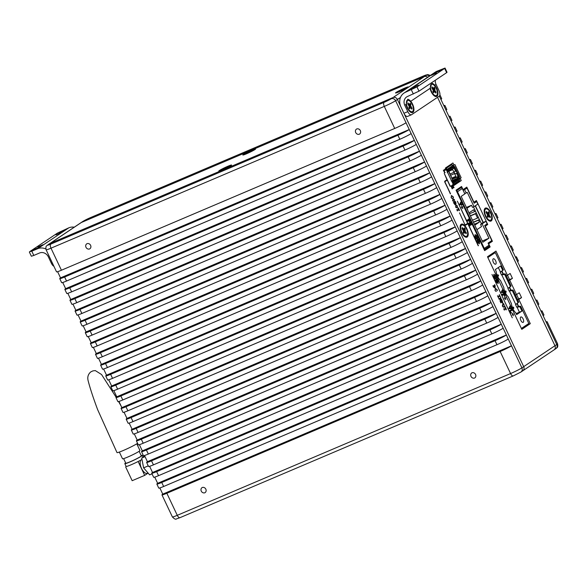 <?xml version="1.0" encoding="UTF-8"?>
<svg xmlns="http://www.w3.org/2000/svg" width="587" height="587" viewBox="0 0 587 587"><rect width="100%" height="100%" fill="white"/><g stroke="black" fill="none" stroke-linecap="round" stroke-linejoin="round"><path stroke-width="0.88" d="M474.523 378.065A2.942 2.605 -123.8 0 0 472.021 372.767A2.942 2.605 -123.8 0 0 474.523 378.065M204.804 492.787A2.942 2.605 -123.8 0 0 202.302 487.489A2.942 2.605 -123.8 0 0 204.804 492.787M359.273 134.24A2.942 2.605 -123.8 0 0 356.764 128.942A2.942 2.605 -123.8 0 0 359.273 134.24M89.554 248.961A2.942 2.605 -123.8 0 0 87.045 243.664A2.942 2.605 -123.8 0 0 89.554 248.961M83.163 221.284A3.529 3.126 -123.8 0 0 82.708 221.534L47.833 244.874A3.529 3.126 56.2 0 1 48.288 244.625L50.1 243.414L393.026 97.552L424.284 76.633A3.529 3.126 56.2 0 1 427.644 77.242A3.529 3.126 -123.8 0 0 424.284 76.633L426.096 75.422A5.877 0.448 -25.3 0 0 423.535 75.958L90.237 217.726A5.877 0.448 -25.3 0 0 83.163 221.284L81.358 222.495L424.284 76.633L81.358 222.495A3.529 3.126 -123.8 0 0 80.896 222.744A3.529 3.126 56.2 0 1 81.358 222.495L50.1 243.414A3.529 3.126 -123.8 0 0 49.638 243.664A3.529 3.126 56.2 0 1 50.1 243.414L393.026 97.552A3.529 3.126 56.2 0 1 397.421 99.504L523.699 366.648A3.529 3.126 56.2 0 1 522.775 370.808A3.529 3.126 -123.8 0 0 523.875 367.08L523.883 366.53L554.781 345.853L555.133 346.169A3.529 3.126 56.2 0 1 554.033 349.889A3.529 3.126 -123.8 0 0 554.957 345.728L523.699 366.648L397.421 99.504L400.488 97.449L397.406 99.467M156.634 471.64L489.932 329.879A9.407 0.719 -25.3 0 0 501.247 324.178L503.154 328.206A9.407 0.719 154.7 0 1 491.833 333.908L158.534 475.668A9.407 0.719 154.7 0 1 153.647 477.275L151.74 473.247A9.407 0.719 -25.3 0 0 156.634 471.64L158.534 475.668M486.726 323.092L153.427 464.86A9.407 0.719 154.7 0 1 148.533 466.46L146.625 462.431A9.407 0.719 -25.3 0 0 151.519 460.832L484.818 319.064A9.407 0.719 -25.3 0 0 496.14 313.37L498.04 317.398A9.407 0.719 154.7 0 1 486.726 323.092L484.818 319.064M481.611 312.277L148.313 454.044A9.407 0.719 154.7 0 1 143.419 455.651L141.518 451.616A9.407 0.719 -25.3 0 0 146.412 450.016L479.704 308.248A9.407 0.719 -25.3 0 0 491.026 302.554L492.933 306.583A9.407 0.719 154.7 0 1 481.611 312.277L479.704 308.248M476.497 301.469L143.199 443.229A9.407 0.719 154.7 0 1 138.312 444.836L136.404 440.808A9.407 0.719 -25.3 0 0 141.298 439.201L474.597 297.44A9.407 0.719 -25.3 0 0 485.919 291.739L487.819 295.767A9.407 0.719 154.7 0 1 476.497 301.469L474.597 297.44M471.39 290.653L138.092 432.421A9.407 0.719 154.7 0 1 133.198 434.02L131.297 429.992A9.407 0.719 -25.3 0 0 136.184 428.393L469.483 286.625A9.407 0.719 -25.3 0 0 480.804 280.931L482.705 284.959A9.407 0.719 154.7 0 1 471.39 290.653L469.483 286.625M466.276 279.838L132.978 421.605A9.407 0.719 154.7 0 1 128.091 423.205L126.183 419.177A9.407 0.719 -25.3 0 0 131.077 417.577L464.376 275.809A9.407 0.719 -25.3 0 0 475.69 270.115L477.598 274.144A9.407 0.719 154.7 0 1 466.276 279.838L464.376 275.809M461.162 269.029L127.871 410.79A9.407 0.719 154.7 0 1 122.977 412.397L121.069 408.369A9.407 0.719 -25.3 0 0 125.963 406.762L459.261 265.001A9.407 0.719 -25.3 0 0 470.583 259.3L472.484 263.328A9.407 0.719 154.7 0 1 461.162 269.029L459.261 265.001M456.055 258.214L122.756 399.982A9.407 0.719 154.7 0 1 117.862 401.581L115.962 397.553A9.407 0.719 -25.3 0 0 120.856 395.954L454.147 254.186A9.407 0.719 -25.3 0 0 465.469 248.492L467.377 252.52A9.407 0.719 154.7 0 1 456.055 258.214L454.147 254.186M450.941 247.398L117.642 389.166A9.407 0.719 154.7 0 1 112.755 390.766L110.848 386.738A9.407 0.719 -25.3 0 0 115.742 385.138L449.04 243.37A9.407 0.719 -25.3 0 0 460.362 237.676L462.262 241.705A9.407 0.719 154.7 0 1 450.941 247.398L449.04 243.37M445.834 236.59L112.535 378.351A9.407 0.719 154.7 0 1 107.641 379.958L105.741 375.929A9.407 0.719 -25.3 0 0 110.627 374.323L443.926 232.562A9.407 0.719 -25.3 0 0 455.248 226.861L457.148 230.889A9.407 0.719 154.7 0 1 445.834 236.59L443.926 232.562M440.72 225.775L107.421 367.543A9.407 0.719 154.7 0 1 102.527 369.142L100.626 365.114A9.407 0.719 -25.3 0 0 105.521 363.514L438.819 221.747A9.407 0.719 -25.3 0 0 450.134 216.053L452.041 220.081A9.407 0.719 154.7 0 1 440.72 225.775L438.819 221.747M435.605 214.959L102.314 356.727A9.407 0.719 154.7 0 1 97.42 358.327L95.512 354.299A9.407 0.719 -25.3 0 0 100.406 352.699L433.705 210.931A9.407 0.719 -25.3 0 0 445.027 205.237L446.927 209.266A9.407 0.719 154.7 0 1 435.605 214.959L433.705 210.931M430.498 204.151L97.2 345.912A9.407 0.719 154.7 0 1 92.306 347.519L90.405 343.49A9.407 0.719 -25.3 0 0 95.299 341.883L428.591 200.123A9.407 0.719 -25.3 0 0 439.912 194.422L441.82 198.45A9.407 0.719 154.7 0 1 430.498 204.151L428.591 200.123M425.384 193.336L92.086 335.104A9.407 0.719 154.7 0 1 87.199 336.703L85.291 332.675A9.407 0.719 -25.3 0 0 90.185 331.075L423.484 189.308A9.407 0.719 -25.3 0 0 434.806 183.614L436.706 187.642A9.407 0.719 154.7 0 1 425.384 193.336L423.484 189.308M420.277 182.52L86.979 324.288A9.407 0.719 154.7 0 1 82.085 325.888L80.184 321.859A9.407 0.719 -25.3 0 0 85.071 320.26L418.37 178.492A9.407 0.719 -25.3 0 0 429.691 172.798L431.592 176.826A9.407 0.719 154.7 0 1 420.277 182.52L418.37 178.492M415.163 171.712L81.864 313.473A9.407 0.719 154.7 0 1 76.97 315.08L75.07 311.051A9.407 0.719 -25.3 0 0 79.964 309.444L413.263 167.684A9.407 0.719 -25.3 0 0 424.577 161.983L426.485 166.011A9.407 0.719 154.7 0 1 415.163 171.712L413.263 167.684M410.049 160.897L76.758 302.665A9.407 0.719 154.7 0 1 71.863 304.264L69.956 300.236A9.407 0.719 -25.3 0 0 74.85 298.636L408.148 156.868A9.407 0.719 -25.3 0 0 419.47 151.175L421.371 155.203A9.407 0.719 154.7 0 1 410.049 160.897L408.148 156.868M404.942 150.081L71.643 291.849A9.407 0.719 154.7 0 1 66.749 293.449L64.849 289.42A9.407 0.719 -25.3 0 0 69.743 287.821L403.034 146.053A9.407 0.719 -25.3 0 0 414.356 140.359L416.264 144.387A9.407 0.719 154.7 0 1 404.942 150.081L403.034 146.053M399.828 139.273L66.529 281.034A9.407 0.719 154.7 0 1 61.642 282.64L59.735 278.612A9.407 0.719 -25.3 0 0 64.629 277.005L397.927 135.245A9.407 0.719 -25.3 0 0 409.249 129.544L411.149 133.572A9.407 0.719 154.7 0 1 399.828 139.273L397.927 135.245M149.612 466.313L152.539 472.506A9.407 0.719 -25.3 0 0 151.74 473.247M144.505 455.505L147.425 461.69A9.407 0.719 -25.3 0 0 146.625 462.431M139.39 444.689L142.318 450.875A9.407 0.719 -25.3 0 0 141.518 451.616M134.284 433.874L137.204 440.067A9.407 0.719 -25.3 0 0 136.404 440.808M129.169 423.066L132.097 429.251A9.407 0.719 -25.3 0 0 131.297 429.992M124.055 412.25L126.983 418.436A9.407 0.719 -25.3 0 0 126.183 419.177M118.948 401.435L121.869 407.627A9.407 0.719 -25.3 0 0 121.069 408.369M113.834 390.626L116.762 396.812A9.407 0.719 -25.3 0 0 115.962 397.553M108.727 379.811L111.647 385.997A9.407 0.719 -25.3 0 0 110.848 386.738M103.613 368.996L106.54 375.188A9.407 0.719 -25.3 0 0 105.741 375.929M98.499 358.187L101.426 364.373A9.407 0.719 -25.3 0 0 100.626 365.114M93.392 347.372L96.312 353.557A9.407 0.719 -25.3 0 0 95.512 354.299M88.277 336.556L91.205 342.749A9.407 0.719 -25.3 0 0 90.405 343.49M83.163 325.741L86.091 331.934A9.407 0.719 -25.3 0 0 85.291 332.675M78.056 314.933L80.984 321.118A9.407 0.719 -25.3 0 0 80.184 321.859M72.942 304.117L75.87 310.303A9.407 0.719 -25.3 0 0 75.07 311.051M67.835 293.302L70.756 299.495A9.407 0.719 -25.3 0 0 69.956 300.236M62.721 282.494L65.649 288.679A9.407 0.719 -25.3 0 0 64.849 289.42M57.607 271.678L60.534 277.864A9.407 0.719 -25.3 0 0 59.735 278.612M161.741 482.455L495.039 340.687A9.407 0.719 -25.3 0 0 506.361 334.994L508.261 339.022A9.407 0.719 154.7 0 1 496.947 344.716L163.648 486.484A9.407 0.719 154.7 0 1 158.754 488.091L156.854 484.062A9.407 0.719 -25.3 0 0 161.741 482.455L163.648 486.484M154.726 477.128L157.654 483.314A9.407 0.719 -25.3 0 0 156.854 484.062M159.84 487.944L162.76 494.129A9.407 0.719 -25.3 0 0 161.961 494.87A9.407 0.719 -25.3 0 0 166.855 493.271L500.153 351.503A9.407 0.719 -25.3 0 0 511.475 345.809L521.894 367.858L523.699 366.648M397.421 99.504L395.616 100.715L409.249 129.544L60.534 277.864M411.149 133.572L414.356 140.359L65.649 288.679M416.264 144.387L419.47 151.175L70.756 299.495M421.371 155.203L424.577 161.983L75.87 310.303M426.485 166.011L429.691 172.798L80.984 321.118M431.592 176.826L434.806 183.614L86.091 331.934M436.706 187.642L439.912 194.422L91.205 342.749M441.82 198.45L445.027 205.237L96.312 353.557M446.927 209.266L450.134 216.053L101.426 364.373M452.041 220.081L455.248 226.861L106.54 375.188M457.148 230.889L460.362 237.676L111.647 385.997M462.262 241.705L465.469 248.492L116.762 396.812M467.377 252.52L470.583 259.3L121.869 407.627M472.484 263.328L475.69 270.115L126.983 418.436M477.598 274.144L480.804 280.931L132.097 429.251M482.705 284.959L485.919 291.739L137.204 440.067M487.819 295.767L491.026 302.554L142.318 450.875M492.933 306.583L496.14 313.37L147.425 461.69M498.04 317.398L501.247 324.178L152.539 472.506M503.154 328.206L506.361 334.994L157.654 483.314M508.261 339.022L511.475 345.809L162.76 494.129M406.035 122.764A9.407 0.719 154.7 0 1 394.721 128.458L61.422 270.225A9.407 0.719 154.7 0 1 56.528 271.825L46.109 249.776A9.407 0.719 154.7 0 0 50.996 248.176L61.422 270.225M243.429 154.44A7.059 0.543 -25.3 0 0 242.864 155.027A7.059 0.543 -25.3 0 0 248.176 153.06A7.059 0.543 -25.3 0 0 254.985 149.524A7.059 0.543 -25.3 0 0 255.587 149.017A7.059 0.543 -25.3 0 0 250.722 150.69A7.059 0.543 -25.3 0 0 243.429 154.44M219.399 170.524A7.059 0.543 -25.3 0 0 218.834 171.111A7.059 0.543 -25.3 0 0 224.146 169.137A7.059 0.543 -25.3 0 0 230.955 165.607A7.059 0.543 -25.3 0 0 231.557 165.094A7.059 0.543 -25.3 0 0 226.692 166.774A7.059 0.543 -25.3 0 0 219.399 170.524M396.137 92.416A7.059 0.543 -25.3 0 0 395.572 93.003A7.059 0.543 -25.3 0 0 400.884 91.036A7.059 0.543 -25.3 0 0 407.694 87.5A7.059 0.543 -25.3 0 0 408.295 86.993A7.059 0.543 -25.3 0 0 403.43 88.666A7.059 0.543 -25.3 0 0 396.137 92.416M522.313 371.057A3.529 3.126 -123.8 0 0 522.775 370.808L520.97 372.019A3.529 3.126 -123.8 0 0 521.894 367.858A9.407 0.719 -25.3 0 1 510.573 373.552L500.153 351.503M397.604 99.379L397.194 99.086A3.529 3.126 -123.8 0 0 393.026 97.552L391.221 98.763A5.877 0.448 -25.3 0 1 384.147 102.321L50.849 244.089A5.877 0.448 -25.3 0 1 48.288 244.625M495.611 260.738A2.942 1.343 -113 0 1 495.626 264.201A2.942 1.343 -113 0 1 493.351 262.25A2.942 1.343 -113 0 1 493.329 258.786A2.942 1.343 -113 0 1 495.611 260.738M523.112 318.917A2.942 1.343 -113 0 1 523.127 322.38A2.942 1.343 -113 0 1 520.852 320.429A2.942 1.343 -113 0 1 520.83 316.965A2.942 1.343 -113 0 1 523.112 318.917M521.359 328.427L487.848 257.532M487.973 257.473L495.296 252.579L491.436 254.112M521.491 328.375L528.806 323.474L520.662 306.253L519.921 306.752L521.96 311.066L516.626 314.632L515.768 312.82A7.763 3.537 -113 0 1 511.446 303.684L508.129 296.662A7.763 3.537 -113 0 1 503.815 287.527L500.491 280.505A7.763 3.537 -113 0 1 496.176 271.37L495.318 269.558L500.652 265.992L502.692 270.306L503.433 269.807L495.296 252.579M503.433 269.807L501.731 271.37L502.942 273.931L505.392 273.938L511.072 285.957L509.369 287.527L510.58 290.088L513.031 290.095L518.71 302.114L517.008 303.677L518.218 306.245L520.662 306.253M501.731 271.37L500.278 272.339L502.692 270.306M498.326 267.547L500.498 272.148M521.96 311.066L516.142 313.605M519.921 306.752L517.066 307.192L519.436 312.203M517.066 307.192L518.218 306.245M516.765 307.221L515.547 304.653L517.008 303.677M515.547 304.653L518.71 302.114M513.031 290.095L512.282 290.594L517.969 302.613M512.282 290.594L509.127 291.064L510.58 290.088M509.127 291.064L507.916 288.496L509.369 287.527M507.916 288.496L511.072 285.957M505.392 273.938L504.644 274.437L510.33 286.456M504.644 274.437L501.489 274.907L502.942 273.931M501.489 274.907L500.278 272.339M515.775 304.455L509.428 291.035M508.137 288.305L501.79 274.877M497.659 276.528L498.627 275.802L497.703 276.609M512.935 308.843L513.904 308.116L512.972 308.916M504.607 291.035L505.796 290.976L504.732 291.365M498.209 276.088L497.739 275.105L497.094 275.208M498.627 275.802L498.158 274.819L496.969 274.877M498.158 274.819L497.739 275.105M512.37 307.522L513.016 307.412L513.478 308.395M513.904 308.116L513.434 307.133L512.246 307.184M513.434 307.133L513.016 307.412M505.334 292.766L506.265 291.959L505.796 290.976M505.297 292.686L505.847 292.238L505.378 291.255M505.847 292.238L506.265 291.959M488.604 246.657A1.174 1.042 -123.8 0 0 489.066 245.19L488.076 243.091L491.378 240.883A1.174 0.536 -113 0 0 491.326 239.518L484.693 225.489L487.173 223.823L485.97 221.277L482.132 223.845L488.92 238.205L482.866 242.255L461.177 196.374L464.838 193.923L462.292 188.537L457.5 191.744L484.282 248.396A1.174 1.042 56.2 0 1 484.15 249.622M456.451 191.017A1.174 1.042 56.2 0 1 457.5 191.744M464.64 189.733L466.188 193.013L467.23 192.323L474.017 206.675L477.855 204.107L476.651 201.561L474.164 203.227L467.531 189.19A1.174 0.536 67 0 0 466.621 188.405A1.174 0.536 67 0 0 466.577 188.427L463.18 190.415M456.378 190.863L460.824 187.884L457.016 189.506M460.824 187.884A1.174 1.042 56.2 0 1 462.292 188.537M466.188 193.013L464.735 193.703M488.92 238.205L482.287 241.022M482.132 223.845L480.592 224.505L481.494 223.896L479.447 219.575L478.544 220.176L479.44 222.062L474.795 225.173M476.204 228.167L477.048 229.583L481.56 226.56L480.592 224.505M485.97 221.277L483.079 222.51L475.221 205.868M481.377 223.647L483.079 222.51M466.408 207.438L471.5 205.274L472.476 207.328L474.017 206.675M476.651 201.561L473.929 202.72M473.364 222.165L479.447 219.575M475.367 211.085L476.365 213.198M478.39 217.491L479.388 219.597M469.424 213.822L474.516 211.658L473.628 209.772L468.976 212.876M474.347 224.234L479.44 222.062M473.467 206.91L475.419 211.049L474.516 211.658M466.841 208.356L471.5 205.274M473.452 222.348L478.544 220.176M466.981 208.297L467.692 209.801M472.454 220.228L477.547 218.056L475.521 213.778L470.429 215.943M470.341 215.759L476.424 213.169L478.449 217.454L477.547 218.056M476.424 213.169L475.521 213.778M451.146 180.935L452.79 181.464L452.445 182.718L453.597 183.159A1.174 1.042 56.2 0 1 453.311 184.531L459.115 180.649A1.174 1.042 -123.8 0 0 459.423 179.262L454.044 182.858L452.452 182.711M452.79 181.464L451.895 181.53M451.33 180.811C452.944 180.539 453.465 181.067 452.9 182.418M458.88 178.367L457.728 178.155L457.229 177.098L458.08 176.672L458.88 178.367L457.838 179.064L458.19 179.805L454.624 182.19A1.057 0.484 -113 0 1 454.301 182.168A1.057 0.484 -113 0 1 453.766 181.508L453.311 180.554L452.937 180.781L448.351 170.061A1.057 0.484 -113 0 1 448.174 169.049A1.057 0.484 -113 0 1 448.307 168.836L451.88 166.444L452.225 167.185L453.267 166.495L454.067 168.19L453.223 168.616L452.716 167.559L451.682 168.249L451.33 167.508L451.88 166.444M458.08 176.672L458.939 176.093L454.925 167.618L454.067 168.19M458.983 178.338L458.366 177.032L458.63 178.022M458.19 179.805L457.038 179.593L456.693 178.852L457.728 178.155L452.937 180.194M453.12 180.37L456.693 178.852L457.838 179.064M448.916 171.257L452.709 169.643L453.81 171.976L456.15 170.934L457.148 173.055L454.815 174.097L455.916 176.43L451.719 178.213M458.939 176.093L458.087 176.526L456.583 173.341M455.578 171.221L454.125 168.146M453.267 166.495L452.716 167.559M452.225 167.185L451.682 168.249L448.226 169.724M448.197 169.606L451.33 167.508M451.308 176.313L451.109 176.914M447.301 171.815L448.336 170.773L447.419 172.541M453.215 166.569L453.956 167.706L452.907 165.475L447.081 169.379L447.881 171.074L447.235 172.666M458.961 180.73A1.174 1.042 -123.8 0 0 459.115 180.649L459.518 179.167L458.366 177.032L459.32 176.401L454.91 167.068L453.956 167.706L453.274 166.253M453.311 180.554L452.907 180.172M453.56 181.075L457.038 179.593L453.876 181.713M457.148 173.055L454.815 174.097M454.008 171.896L454.991 173.972M448.6 170.582L453.223 168.616M457.229 177.098L452.203 179.233M458.087 176.526L452.122 179.057M455.872 176.335L451.674 178.118M450.178 173.921L454.162 172.226M454.764 173.495L450.779 175.19L454.764 173.503M485.493 216.39A7.059 3.214 67 0 0 489.066 220.8A7.059 3.214 67 0 0 492.119 219.406A7.059 3.214 67 0 0 490.915 212.765A7.059 3.214 67 0 0 484.319 209.64A7.059 3.214 67 0 0 485.493 216.39M461.463 232.474A7.059 3.214 67 0 0 465.036 236.877A7.059 3.214 67 0 0 468.088 235.49A7.059 3.214 67 0 0 466.885 228.842A7.059 3.214 67 0 0 460.289 225.724A7.059 3.214 67 0 0 461.463 232.474M455.211 204.98L453.413 202.464L453.766 202.772L455.255 201.774L455.219 201.253L456.055 204.181L455.27 203.674L455.211 204.98M459.071 209.61L457.339 210.373L457.42 210.946L456.781 209.588L457.163 209.955L458.63 208.972L457.86 207.937L458.359 207.893L459.467 210.241L459.173 210.704L458.814 209.39L457.354 210.366L457.493 210.894M492.882 285.803L493.153 286.089L494.643 285.091L494.628 284.629L495.149 285.737L495.076 287.982L493.315 286.889L493.153 286.089M445.005 181.596L447.191 180.136L450.28 186.16L444.264 173.436L446.993 179.71L444.821 181.163A0.939 0.426 -113 0 0 444.858 182.249L450.545 193.761L445.019 182.139L445.005 181.596L447.191 180.136M445.019 181.581L445.041 182.131M459.548 212.861L464.882 224.601A0.939 0.426 -113 0 0 465.608 225.225A0.939 0.426 67 0 0 465.623 225.217L467.81 223.757L478.412 245.689L457.368 201.165L467.612 223.331L465.41 224.799L465.043 224.491L465.425 224.792M467.795 223.764L465.645 225.21A0.939 0.426 -113 0 1 465.608 225.225M492.001 274.437L512.268 317.809L492.001 274.437M500.586 297.235L500.968 298.035L500.381 300.632L501.599 299.818L501.562 299.297L502.039 300.295L501.68 299.994L500.036 301.094L500.623 297.983L499.221 298.93L499.258 299.443L498.781 298.445L499.133 298.754L500.623 297.756L500.586 297.235M501.87 300.155L500.036 301.094M499.566 295.518L500.307 296.648L499.764 295.929L498.275 296.927L498.502 297.858L497.527 295.797L498.077 296.516L499.566 295.518M499.933 296.112L498.275 296.927M497.585 295.753L498.047 296.53M504.526 297.007L505.187 298.189L505.789 297.792L505.268 298.372L505.774 299.656L505.194 298.416L504.504 298.644L505.106 298.24L504.526 297.007M504.717 296.178L503.279 294.505L502.589 295.43L502.061 294.314L503.873 293.566L503.866 293.104L504.717 296.178L504.563 294.571M477.414 237.141L477.789 237.933L477.18 240.487L478.427 239.716L478.39 239.203L478.86 240.2L478.508 239.9L476.857 241L477.451 237.889L476.042 238.828L476.079 239.349L475.609 238.351L475.962 238.652L477.451 237.654L477.414 237.141L477.789 237.933M478.691 240.061L476.857 240.993M475.668 238.307L475.925 238.674M476.659 235.475L475.015 234.705L476.659 235.475L477.062 236.326L476.681 236.855L476.593 235.548L475.257 235.167L474.898 236.708L475.375 237.185L475.712 236.341L476.328 237.632L475.411 237.706L474.81 236.737L475.191 234.617M475.243 235.182L474.883 236.722L475.375 237.185M476.189 237.559L475.404 237.706M495.986 281.298L497.739 280.586L497.732 280.124L498.253 281.232L498.18 283.477L496.419 282.384L496.22 281.599M493.799 274.386L495.421 275.164L495.824 276.015L495.443 276.543L495.355 275.237L494.019 274.863L493.66 276.404L494.137 276.873L494.474 276.029L495.01 277.372L494.166 277.394L493.572 276.426L493.953 274.305M494.005 274.87L493.66 276.404M494.951 277.247L494.166 277.394M437.535 97.317L554.957 345.728L437.535 97.317M495.971 251.075L487.481 256.754L521.799 329.351L530.288 323.664L518.842 299.458L521.549 297.638L519.246 292.766L516.538 294.579L509.721 280.16L512.436 278.348L510.125 273.469L507.417 275.288L495.971 251.075M484.627 250.627L490.138 246.936L488.648 243.781L492.398 241.272L485.258 226.171L487.746 224.513L476.417 200.556L473.936 202.214L466.797 187.121L463.048 189.63L461.558 186.468L456.048 190.159L484.627 250.627M445.482 167.963L453.802 185.565L461.25 180.576L460.201 178.345L461.147 177.714L454.932 164.565L453.986 165.204L452.937 162.973L445.482 167.963M469.629 221.952L468.191 220.279L467.501 221.204L466.973 220.081L467.296 220.33L468.778 218.878L469.629 221.952M512.158 313.165L512.818 314.346L513.508 314.118L512.906 314.522L513.412 315.813L512.825 314.573L512.224 314.977L512.745 314.397L512.158 313.165M511.893 310.34L510.25 311.183L511.402 312.886L510.932 313.069L509.729 310.53L511.541 309.775L511.534 309.32L511.739 310.193M510.308 306.994L509.2 308.439L510.807 308.461L510.925 308.028L511.336 308.909L508.863 308.703L509.971 306.018L510.455 307.03L509.223 308.432L510.881 308.153M445.562 169.966L443.897 170.817L445.085 172.659L444.579 172.703L443.376 170.157L443.699 170.406L445.181 168.953L445.709 170.069L445.364 169.826L443.919 171.103M461.499 205.986L462.16 207.174L462.761 206.771L462.24 207.35L462.754 208.634L462.167 207.402L461.477 207.622L462.086 207.226L461.499 205.986M461.668 204.452L462.101 204.958L459.621 204.525L460.817 202.023L461.294 203.036L460.061 204.43L461.668 204.452M461.155 202.999L460.061 204.43M470.29 222.517L471.434 224.491L471.126 224.894L470.488 222.928L469.842 223.361L470.73 224.469L470.106 224.887L469.769 223.412L468.998 223.926L470.158 225.628L469.659 225.76L468.477 223.265L470.29 222.517M470.657 223.104L469.842 223.361M469.82 223.368L470.583 224.337M496.176 276.829L496.551 277.629L495.964 280.226L497.189 279.412L497.152 278.891L497.549 279.94L497.27 279.588L495.619 280.689L496.213 277.578L494.804 278.524L494.841 279.038L494.371 278.04L494.724 278.348L496.213 277.35L496.176 276.829L496.551 277.629M497.438 279.757L495.619 280.689M477.224 241.609L477.495 241.895L478.985 240.897L478.97 240.435L479.491 241.543L479.418 243.788L477.657 242.688L477.495 241.895M503.191 292.297L503.624 292.803L501.144 292.37L502.34 289.861L502.817 290.881L501.584 292.275L503.191 292.297M502.677 290.836L501.584 292.275M502.127 300.544L502.978 303.618L501.555 301.938L500.872 302.863L500.344 301.74L500.667 301.989L502.149 300.537L502.934 303.648M504.857 306.517L503.448 307.177L502.494 306.363L502.399 304.939L503.624 303.655L504.152 304.778L502.589 305.357L502.589 306.363L503.382 307.001L504.6 305.717L505.018 306.597L503.411 307.199M503.998 304.704L502.567 305.365L502.567 306.37L503.36 307.008M504.284 309.877L503.683 308.813L504.064 309.173L505.532 308.19L504.761 307.155L505.26 307.118L506.368 309.466L506.075 309.921L505.715 308.615L504.255 309.584L504.321 310.163M503.741 308.769L504.028 309.188M505.95 308.835L504.255 309.584M496.932 289.428L495.208 288.43L496.932 289.428L497.372 290.36L497.013 290.866L496.829 289.413L495.45 288.892L495.105 290.536L496.132 291.46L495.024 290.558L495.362 288.342M495.428 288.899L495.09 290.543L496.11 291.46M457.456 205.92L455.864 205.164L457.456 205.92L457.185 207.923L455.6 207.16L456.048 205.061M454.448 199.558L452.856 198.802L454.448 199.558L454.184 201.561L452.592 200.805L453.047 198.7M451.33 195.559L453.039 196.572L453.48 197.496L453.12 198.01L452.929 196.557L451.557 196.036L451.212 197.672L452.239 198.597L451.124 197.702L451.469 195.486M451.726 195.933L451.212 197.672M453.89 187.627L452.217 188.427L452.225 188.889L451.697 187.767L452.768 187.517L452.1 186.101L451.366 187.062L450.838 185.94L451.161 186.189L452.643 184.736L453.171 185.852L452.173 186.057L452.841 187.466L453.502 186.556L454.037 187.679L453.692 187.436L452.239 188.713M453.047 185.793L452.173 186.057M458.131 181.302L458.366 181.801L453.546 185.03M450.295 164.742L450.523 165.211M487.041 247.729L487.247 248.169L484.378 250.091M489.375 242.226L488.208 243.37M473.768 202.288L473.966 202.706M475.404 205.743L483.284 222.422M464.163 188.882L464.383 189.359M458.917 188.236L459.1 188.618M493.337 252.836L493.528 253.239M501.988 271.135L503.308 273.931M527.229 324.538L527.397 324.897L521.542 328.815M517.257 303.45L518.585 306.245M516.611 294.527L518.666 298.871L517.536 299.627M509.619 287.292L510.947 290.088M507.491 275.237L509.545 279.573L508.415 280.329M527.397 324.897L530.288 323.664M506.258 275.78L507.417 275.288M509.721 280.16L508.562 280.652M509.545 279.573L512.436 278.348M515.379 295.07L516.538 294.579M518.842 299.458L517.683 299.95M518.666 298.871L521.549 297.638M487.247 248.169L490.138 246.936M484.855 225.738L487.746 224.513M489.507 242.497L492.398 241.272M453.098 165.578L453.986 165.204M459.225 178.536L461.147 177.714M459.313 178.727L460.201 178.345M458.366 181.801L461.25 180.576M493.638 276.411L494.137 276.873M494.459 276.044L495.09 277.321M493.777 274.4L495.421 275.164M495.399 275.171L495.633 275.795M495.802 276.022L495.435 276.536M467.494 220.741L468.191 220.279M468.764 218.885L469.475 220.345M469.453 220.352L469.607 221.959M468.243 220.235L469.373 221.497L469.167 219.912L468.243 220.235L469.314 221.526M469.167 219.912L468.265 220.228M512.216 313.12L512.818 314.346M513.486 314.133L512.884 314.537L513.412 315.806M512.224 314.977L512.825 314.573M511.717 310.2L510.25 311.183M510.25 311.477L511.402 312.886M511.512 309.327L511.981 310.486M510.903 308.043L511.336 308.909M509.956 306.032L510.455 307.03M443.897 171.111L444.234 171.778M444.22 171.786L445.049 172.519M445.166 168.961L445.709 170.069M461.558 205.949L462.16 207.174M462.827 206.954L462.226 207.358L462.827 208.583M462.145 207.409L461.565 207.798M461.749 204.041L462.182 204.907M460.795 202.038L461.294 203.036M460.069 204.496L461.705 204.166M470.268 222.069L471.434 224.491M471.412 224.498L471.2 224.99M470.561 224.344L470.143 224.043L470.525 224.366M470.715 224.476L470.099 224.887M468.998 223.926L469.769 223.412M468.976 223.933L469.321 224.836M469.299 224.843L470.172 225.76M496.536 277.636L495.964 280.226M497.13 278.906L497.622 279.889M496.191 277.585L494.826 278.796M497.717 280.138L498.253 281.232L498.158 283.484M496.47 282.325L497.93 283.015L497.915 281.004L496.426 282.002L497.915 283.029M498.18 281.283L497.915 281.004L496.492 282.318M475.697 236.348L476.248 237.684M476.644 235.482L476.871 236.099M476.857 236.113L476.673 236.847M477.774 237.948L477.18 240.487M478.368 239.21L478.787 240.252M476.042 238.828L477.451 237.889M478.955 240.45L479.491 241.543M479.476 241.55L479.396 243.796M477.708 242.636L479.168 243.326L479.175 241.308L479.403 241.602L477.664 242.314L479.153 243.334M479.418 241.595L479.175 241.308L477.73 242.629M503.272 291.886L503.624 292.796M502.318 289.875L502.736 290.925M501.592 292.333L503.228 292.003M502.582 294.975L503.279 294.505M502.56 294.982L502.589 295.43M503.851 293.118L504.541 294.586M504.057 293.984L503.33 294.461L504.46 295.723M503.33 294.461L504.402 295.76M504.482 295.716L504.255 294.138L503.353 294.454M504.578 296.971L505.187 298.189M505.847 297.976L505.246 298.379L505.855 299.605M505.172 298.431L504.585 298.82M499.317 294.601L500.234 296.692M498.253 296.934L498.576 297.807M500.572 297.249L500.968 298.035M500.946 298.042L500.381 300.632M501.547 299.311L502.039 300.295M499.236 299.201L500.623 297.983M501.54 301.945L500.865 302.855M502.538 301.571L501.628 301.887L502.766 303.149L502.538 301.571L501.614 301.894L502.743 303.156M504.578 305.732L504.937 306.649M503.609 303.67L504.152 304.778M512.268 317.802L491.987 274.445M478.229 245.806L457.354 201.172M450.097 186.277L444.249 173.451M450.361 193.879L445.019 182.139M504.769 307.162L505.26 307.118M505.238 307.126L506.368 309.466L506.067 309.914M496.91 289.435L497.189 290.117M497.35 290.367L497.006 290.858M494.614 284.644L495.149 285.737M495.135 285.744L495.076 287.982M495.076 285.788L493.344 286.5L494.826 287.52L494.812 285.509L493.322 286.507L494.812 287.535M456.84 209.552L457.141 209.963M457.867 207.945L458.359 207.893M458.337 207.908L459.467 210.241M459.452 210.256L459.166 210.696M457.434 205.927L457.17 207.93M455.659 207.123L456.972 207.446L457.383 205.971L456.348 205.487L455.659 207.123L456.95 207.453M456.092 205.626L455.673 207.116M455.204 201.268L455.908 202.72M455.894 202.728L456.04 204.188M455.255 203.682L455.189 204.988M455.079 203.241L455.828 203.711L455.453 202.185L454.786 202.625L455.813 203.718M454.727 202.669L453.964 203.462L454.991 204.503L454.727 202.669L453.978 203.454L454.94 204.533M454.786 202.625L455.101 203.234M455.637 202.346L454.808 202.618M454.433 199.565L454.162 201.568M452.65 200.761L453.964 201.084L454.375 199.609L453.34 199.132L452.65 200.761L453.942 201.092M453.083 199.272L452.672 200.754M451.315 195.566L453.039 196.572M453.017 196.579L453.296 197.254M453.457 197.503L453.113 198.002M451.198 197.68L452.195 198.428M451.352 186.6L452.1 186.101M451.337 186.615L451.44 187.011M452.621 184.744L453.091 185.903M452.159 186.064L452.841 187.466M453.487 186.571L454.037 187.679M148.049 472.997L147.271 473.335A7.411 3.375 -113 0 1 141.526 468.419A7.411 3.375 -113 0 1 141.071 459.937M141.166 455.556A9.641 0.741 154.7 0 1 142.267 455.409A9.641 0.741 154.7 0 1 129.844 462.006A9.641 0.741 154.7 0 1 124.826 463.649A9.641 0.741 154.7 0 1 125.64 462.894M141.966 459.416A9.641 0.741 154.7 0 1 138.855 461.133A9.641 0.741 154.7 0 1 136.727 462.204A9.641 0.741 154.7 0 1 131.143 464.765A9.641 0.741 154.7 0 1 127.1 466.298A9.641 0.741 154.7 0 1 126.33 466.46A9.641 0.741 154.7 0 1 126.132 466.408L124.826 463.649M139.148 451.286L141.306 455.864A8.585 0.66 154.7 0 1 130.248 461.734A8.585 0.66 154.7 0 1 125.787 463.202L123.622 458.623M136.786 443.816L139.963 450.53A9.641 0.741 154.7 0 1 127.54 457.134A9.641 0.741 154.7 0 1 122.522 458.777L119.352 452.063M137.593 443.31A11.997 0.917 154.7 0 1 125.589 449.495A11.997 0.917 154.7 0 1 116.989 452.57L97.647 409.667C93.289 398.015 90.127 388.411 88.167 380.853C87.214 377.206 88.087 374.227 90.772 371.909L92.856 370.903L95.307 370.588L101.558 374.528L116.145 397.274M138.855 461.133L136.727 462.204M127.1 466.298L126.33 466.46M148.115 473.078L144.688 475.367L138.172 461.587M144.688 475.367L132.17 480.694L125.655 466.914M144.754 456.026L141.709 458.065L143.61 467.846L149.641 474.861L152.026 473.848M145.04 456.649L141.709 458.065M148.254 465.865L143.61 467.846M55.978 234.895L61.041 232.621L55.978 234.895M37.913 246.988L42.976 244.706L37.913 246.988M33.158 249.959L40.048 246.856L33.158 249.959M58.994 232.665L65.883 229.568L58.994 232.665M45.83 248.939A11.762 10.427 -123.8 0 0 37.575 248.741L68.833 227.822L57.394 233.127L29.746 251.625L31.793 251.199L33.804 255.44L39.578 252.982A7.059 6.259 56.2 0 1 48.369 256.886L51.37 263.24L52.287 262.851M37.575 248.741L31.793 251.199M33.804 255.44L31.353 256.24L29.35 251.999M53.894 266.256A4.703 2.143 -113 0 1 51.37 263.24M68.833 227.822A11.762 10.427 56.2 0 1 74.263 227.184M418.406 85.144L413.343 87.426L418.406 85.144M436.479 73.059L431.408 75.334L436.479 73.059M441.226 70.088L434.336 73.192L441.226 70.088M415.391 87.382L408.501 90.479L415.391 87.382M435.371 80.199A7.059 6.259 -123.8 0 0 436.038 84.367L434.776 85.21L431.929 83.149L430.08 88.358A7.059 3.214 67 0 0 434.791 96.187A7.059 3.214 67 0 0 436.941 96.327A7.059 3.214 67 0 0 434.776 85.21A7.059 3.214 67 0 0 431.577 83.361M430.08 88.358L410.746 101.294L407.899 99.225L406.05 104.435A7.059 3.214 67 0 0 410.761 112.271A7.059 3.214 67 0 0 412.903 112.403A7.059 3.214 67 0 0 410.746 101.294A7.059 3.214 67 0 0 407.547 99.445M405.551 92.225A11.762 10.427 -123.8 0 0 404.025 93.054L435.283 72.135A11.762 10.427 56.2 0 1 436.809 71.306L405.551 92.225L416.99 86.92L418.993 91.161L407.554 96.466A7.059 6.259 56.2 0 0 406.637 96.958A7.059 6.259 56.2 0 0 404.781 105.286L407.789 111.647A4.703 2.143 67 0 0 411.436 114.766A4.703 2.143 67 0 0 411.604 114.678L439.245 96.173A4.703 2.143 67 0 0 439.047 90.728L436.038 84.367M444.638 68.415L445.034 68.048L447.037 72.289L446.641 72.656L444.638 68.415L416.99 86.92M445.034 68.048L436.809 71.306M446.641 72.656L418.993 91.161M407.745 116.314A4.703 2.143 -113 0 1 407.583 116.402A4.703 2.143 -113 0 1 403.937 113.284L400.928 106.922A11.762 10.427 -123.8 0 1 404.025 93.054M437.293 94.265A6.112 2.788 67 0 0 435.781 87.434A6.112 2.788 67 0 0 431.54 84.337A6.112 2.788 67 0 0 430.572 85.658A6.112 2.788 67 0 0 432.083 92.489A6.112 2.788 67 0 0 436.324 95.593A6.112 2.788 67 0 0 437.293 94.265M434.109 91.396L433.727 92.827L432.898 91.763L433.279 90.339L431.738 87.786L431.988 86.854L433.646 88.681L434.131 87.103L434.96 88.16L434.857 90.523L436.126 92.144L435.877 93.076L434.219 91.242L432.986 91.873M436.126 92.144L435.106 92.093M433.118 90.956L433.529 91.535M434.96 88.16L433.155 89.65M432.802 89.041L433.191 89.532M413.263 110.349A6.112 2.788 67 0 0 411.751 103.517A6.112 2.788 67 0 0 407.503 100.421A6.112 2.788 67 0 0 406.542 101.742A6.112 2.788 67 0 0 408.053 108.573A6.112 2.788 67 0 0 412.294 111.677A6.112 2.788 67 0 0 413.263 110.349M410.078 107.48L409.697 108.903L408.868 107.847L409.249 106.423L407.708 103.862L407.958 102.93L409.616 104.765L410.1 103.187L410.929 104.244L410.555 105.675L412.089 108.228L411.847 109.16L410.188 107.326L408.956 107.957M412.089 108.228L411.076 108.177M409.088 107.032L409.499 107.619M410.929 104.244L409.124 105.733M408.772 105.124L409.161 105.616M467.538 234.961A6.112 2.788 67 0 0 466.027 228.13A6.112 2.788 67 0 0 461.786 225.026A6.112 2.788 67 0 0 460.817 226.355A6.112 2.788 67 0 0 462.329 233.186A6.112 2.788 67 0 0 466.57 236.282A6.112 2.788 67 0 0 467.538 234.961M464.354 232.092L463.972 233.516L463.143 232.459L463.525 231.029L461.984 228.475L462.233 227.543L463.891 229.378L464.376 227.8L465.205 228.857L465.102 231.219L466.372 232.841L466.122 233.773L464.464 231.938L463.231 232.569M466.372 232.841L465.352 232.79M463.363 231.645L463.774 232.232M465.205 228.857L463.4 230.346M463.048 229.737L463.437 230.229M491.568 218.878A6.112 2.788 67 0 0 490.057 212.046A6.112 2.788 67 0 0 485.816 208.95A6.112 2.788 67 0 0 484.847 210.271A6.112 2.788 67 0 0 486.359 217.102A6.112 2.788 67 0 0 490.6 220.206A6.112 2.788 67 0 0 491.568 218.878M488.384 216.009L488.002 217.439L487.173 216.376L487.555 214.952L486.014 212.391L486.263 211.459L487.922 213.294L488.406 211.716L489.235 212.773L489.132 215.136L490.402 216.757L490.152 217.689L488.494 215.855L487.261 216.486M490.402 216.757L489.382 216.706M487.393 215.568L487.804 216.148M489.235 212.773L487.43 214.262M487.078 213.653L487.467 214.145M254.729 149.428A6.112 0.47 -25.3 0 0 254.736 149.369A6.112 0.47 -25.3 0 0 249.314 151.417A6.112 0.47 -25.3 0 0 243.693 154.535A6.112 0.47 -25.3 0 0 243.678 154.594A6.112 0.47 -25.3 0 0 249.101 152.547A6.112 0.47 -25.3 0 0 254.729 149.428M249.791 151.835L245.762 153.64L250.143 151.233L252.557 150.499L249.791 151.835M248.778 151.857L248.998 152.4M230.596 165.622A6.112 0.47 -25.3 0 0 230.706 165.453A6.112 0.47 -25.3 0 0 225.635 167.332A6.112 0.47 -25.3 0 0 219.758 170.501A6.112 0.47 -25.3 0 0 219.648 170.678A6.112 0.47 -25.3 0 0 224.718 168.799A6.112 0.47 -25.3 0 0 230.596 165.622M225.577 168.007L221.703 169.694L226.531 167.134L228.38 166.686L225.577 168.007M225.195 167.728L225.349 168.22M407.437 87.331A6.112 0.47 -25.3 0 0 401.618 89.584A6.112 0.47 -25.3 0 0 396.386 92.57A6.112 0.47 -25.3 0 0 396.394 92.585A6.112 0.47 -25.3 0 0 402.212 90.339A6.112 0.47 -25.3 0 0 407.444 87.346A6.112 0.47 -25.3 0 0 407.437 87.331M402.689 89.716L398.47 91.535L402.352 89.429L405.265 88.299L402.689 89.716M402.352 89.429L402.609 89.95M439.905 94.859L441.71 98.682A9.407 0.719 154.7 0 1 440.91 99.423L439.34 96.107M553.57 350.138A3.529 3.126 -123.8 0 0 554.033 349.889L522.775 370.808M450.031 116.277L451.931 120.306A9.407 0.719 154.7 0 1 451.132 121.054L449.231 117.026A9.407 0.719 -25.3 0 0 450.031 116.277A9.407 0.719 -25.3 0 0 448.945 116.424M455.138 127.093L457.046 131.121A9.407 0.719 154.7 0 1 456.246 131.862L454.338 127.834A9.407 0.719 -25.3 0 0 455.138 127.093A9.407 0.719 -25.3 0 0 454.059 127.24M460.252 137.908L462.152 141.937A9.407 0.719 154.7 0 1 461.353 142.678L459.452 138.649A9.407 0.719 -25.3 0 0 460.252 137.908A9.407 0.719 -25.3 0 0 459.166 138.055M465.359 148.716L467.267 152.745A9.407 0.719 154.7 0 1 466.467 153.493L464.559 149.465A9.407 0.719 -25.3 0 0 465.359 148.716A9.407 0.719 -25.3 0 0 464.28 148.863M470.473 159.532L472.381 163.56A9.407 0.719 154.7 0 1 471.581 164.301L469.673 160.273A9.407 0.719 -25.3 0 0 470.473 159.532A9.407 0.719 -25.3 0 0 469.395 159.679M475.587 170.347L477.488 174.376A9.407 0.719 154.7 0 1 476.688 175.117L474.788 171.088A9.407 0.719 -25.3 0 0 475.587 170.347A9.407 0.719 -25.3 0 0 474.501 170.494M480.694 181.156L482.602 185.184A9.407 0.719 154.7 0 1 481.802 185.932L479.895 181.904A9.407 0.719 -25.3 0 0 480.694 181.156A9.407 0.719 -25.3 0 0 479.616 181.302M485.809 191.971L487.709 195.999A9.407 0.719 154.7 0 1 486.909 196.74L485.009 192.712A9.407 0.719 -25.3 0 0 485.809 191.971A9.407 0.719 -25.3 0 0 484.723 192.118M490.915 202.786L492.823 206.815A9.407 0.719 154.7 0 1 492.023 207.556L490.123 203.528A9.407 0.719 -25.3 0 0 490.915 202.786A9.407 0.719 -25.3 0 0 489.837 202.933M496.03 213.595L497.937 217.623A9.407 0.719 154.7 0 1 497.138 218.371L495.23 214.343A9.407 0.719 -25.3 0 0 496.03 213.595A9.407 0.719 -25.3 0 0 494.951 213.741M501.144 224.41L503.044 228.438A9.407 0.719 154.7 0 1 502.245 229.179L500.344 225.151A9.407 0.719 -25.3 0 0 501.144 224.41A9.407 0.719 -25.3 0 0 500.058 224.557M506.251 235.226L508.159 239.254A9.407 0.719 154.7 0 1 507.359 239.995L505.451 235.967A9.407 0.719 -25.3 0 0 506.251 235.226A9.407 0.719 -25.3 0 0 505.172 235.372M511.365 246.034L513.265 250.062A9.407 0.719 154.7 0 1 512.466 250.81L510.565 246.782A9.407 0.719 -25.3 0 0 511.365 246.034A9.407 0.719 -25.3 0 0 510.279 246.18M516.472 256.849L518.38 260.877A9.407 0.719 154.7 0 1 517.58 261.619L515.679 257.59A9.407 0.719 -25.3 0 0 516.472 256.849A9.407 0.719 -25.3 0 0 515.393 256.996M521.586 267.665L523.494 271.693A9.407 0.719 154.7 0 1 522.694 272.434L520.786 268.406A9.407 0.719 -25.3 0 0 521.586 267.665A9.407 0.719 -25.3 0 0 520.508 267.811M526.7 278.473L528.601 282.501A9.407 0.719 154.7 0 1 527.801 283.25L525.901 279.221A9.407 0.719 -25.3 0 0 526.7 278.473A9.407 0.719 -25.3 0 0 525.614 278.62M531.807 289.288L533.715 293.317A9.407 0.719 154.7 0 1 532.915 294.058L531.008 290.029A9.407 0.719 -25.3 0 0 531.807 289.288A9.407 0.719 -25.3 0 0 530.729 289.435M536.922 300.104L538.822 304.132A9.407 0.719 154.7 0 1 538.022 304.873L536.122 300.845A9.407 0.719 -25.3 0 0 536.922 300.104A9.407 0.719 -25.3 0 0 535.836 300.25M542.028 310.912L543.936 314.94A9.407 0.719 154.7 0 1 543.136 315.689L541.236 311.66A9.407 0.719 -25.3 0 0 542.028 310.912A9.407 0.719 -25.3 0 0 540.95 311.059M444.917 105.469L446.824 109.498A9.407 0.719 154.7 0 1 446.025 110.239L444.117 106.21A9.407 0.719 -25.3 0 0 444.917 105.469A9.407 0.719 -25.3 0 0 443.838 105.616M554.957 345.728L556.769 344.525L543.136 315.689M541.236 311.66L538.022 304.873M536.122 300.845L532.915 294.058M531.008 290.029L527.801 283.25M525.901 279.221L522.694 272.434M520.786 268.406L517.58 261.619M515.679 257.59L512.466 250.81M510.565 246.782L507.359 239.995M505.451 235.967L502.245 229.179M500.344 225.151L497.138 218.371M495.23 214.343L492.023 207.556M490.123 203.528L486.909 196.74M485.009 192.712L481.802 185.932M479.895 181.904L476.688 175.117M474.788 171.088L471.581 164.301M469.673 160.273L466.467 153.493M464.559 149.465L461.353 142.678M459.452 138.649L456.246 131.862M454.338 127.834L451.132 121.054M449.231 117.026L446.025 110.239M444.117 106.21L440.91 99.423M546.343 322.468A9.407 0.719 -25.3 0 0 547.143 321.727A9.407 0.719 -25.3 0 0 546.064 321.874M491.833 333.908L489.932 329.879M151.519 460.832L153.427 464.86M146.412 450.016L148.313 454.044M141.298 439.201L143.199 443.229M136.184 428.393L138.092 432.421M131.077 417.577L132.978 421.605M125.963 406.762L127.871 410.79M120.856 395.954L122.756 399.982M115.742 385.138L117.642 389.166M110.627 374.323L112.535 378.351M105.521 363.514L107.421 367.543M100.406 352.699L102.314 356.727M95.299 341.883L97.2 345.912M90.185 331.075L92.086 335.104M85.071 320.26L86.979 324.288M79.964 309.444L81.864 313.473M74.85 298.636L76.758 302.665M69.743 287.821L71.643 291.849M64.629 277.005L66.529 281.034M496.947 344.716L495.039 340.687M166.855 493.271L177.274 515.32L510.573 373.552A3.529 1.607 -113 0 0 513.309 375.893L180.011 517.661A3.529 1.607 -113 0 1 177.274 515.32A9.407 0.719 -25.3 0 1 172.387 516.92L161.961 494.87M394.721 128.458L384.294 106.408L50.996 248.176A3.529 1.607 -113 0 1 50.849 244.089M391.221 98.763A3.529 3.126 -123.8 0 1 395.616 100.715A9.407 0.719 154.7 0 1 384.294 106.408A3.529 1.607 -113 0 1 384.147 102.321M513.434 375.827A3.529 1.607 -113 0 1 513.309 375.893L520.97 372.019M180.136 517.595A3.529 1.607 -113 0 1 180.011 517.661L176.474 518.901C175.711 519.649 174.346 518.989 172.387 516.92M484.282 248.396L489.066 245.19M453.597 183.159L452.856 183.562M453.047 180.737L454.044 182.858M448.336 170.773L451.036 176.496M445.79 168.608L451.44 164.83L447.947 166.319L451.484 164.808A1.174 0.536 -113 0 1 451.557 164.786M448.307 168.836L448.152 169.327M445.812 168.667A1.174 1.042 56.2 0 1 447.081 169.379L446.34 169.782M452.907 165.475A1.174 1.042 -123.8 0 0 451.44 164.83A1.174 0.536 -113 0 1 451.484 164.808L452.907 165.475M459.416 176.305L458.902 177.854A1.174 1.042 -123.8 0 0 459.32 176.401L454.91 167.068A1.174 1.042 -123.8 0 0 453.487 166.4A1.174 0.536 -113 0 1 453.56 166.378M454.022 181.926L454.624 182.19M406.05 104.435L404.781 105.286M413.336 94.008L411.333 89.767M403.937 113.284L407.789 111.647M434.857 90.523L433.265 91.198M434.585 89.591L433.294 90.141M433.25 88.476L432.524 88.784M410.827 106.607L409.234 107.282M410.555 105.675L409.264 106.225M409.22 104.552L408.493 104.868M465.102 231.219L463.51 231.894M464.831 230.28L463.539 230.83M463.495 229.165L462.769 229.473M489.132 215.136L487.54 215.811M488.861 214.204L487.57 214.754M487.526 213.081L486.799 213.397M248.624 152.128L248.8 152.495M224.777 168.117L224.953 168.491M402.499 89.554L402.675 89.921M554.033 349.889L555.838 348.685A3.529 3.126 56.2 0 0 556.769 344.525A9.407 0.719 -25.3 0 0 557.569 343.777L547.143 321.727M426.096 75.422A3.529 3.126 56.2 0 1 429.449 76.031M47.833 244.874C47.151 245.982 45.272 245.241 46.109 249.776M488.758 246.577L484.165 249.651M459.518 179.167L458.77 177.942M453.01 165.387L453.692 166.84L453.193 166.583M455.006 166.979L453.487 166.4M121.575 406.989L118.596 401.537M141.981 459.474L141.577 459.65M142.267 455.409L143.089 457.141M407.583 116.402L411.436 114.766M431.54 84.337L430.564 84.748M432.927 91.792L434.219 91.242M432.744 89.07L433.646 88.681M436.324 95.593L435.268 96.041M407.503 100.421L406.534 100.832M408.89 107.876L410.188 107.326M408.713 105.146L409.616 104.765M412.294 111.677L411.238 112.124M461.786 225.026L460.722 225.481M463.165 232.489L464.464 231.938M462.989 229.759L463.891 229.378M466.57 236.282L465.513 236.737M485.816 208.95L484.752 209.398M487.203 216.405L488.494 215.855M487.019 213.683L487.922 213.294M490.6 220.206L489.543 220.653M555.838 348.685C556.52 347.57 558.406 348.311 557.569 343.777M430.359 75.43L427.74 74.586L423.66 75.892L90.361 217.66L82.708 221.534"/></g></svg>
